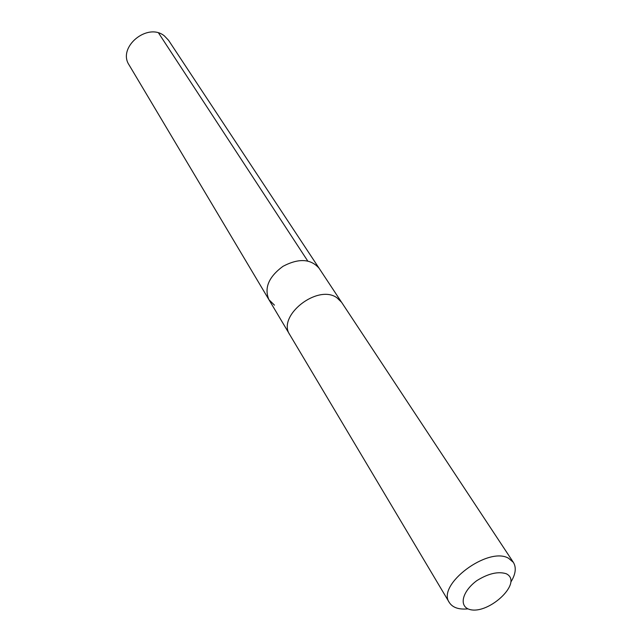 <?xml version="1.0" encoding="UTF-8"?>
<svg xmlns="http://www.w3.org/2000/svg" width="642" height="642" viewBox="0 0 642 642"><rect width="100%" height="100%" fill="white"/><g stroke="black" fill="none" stroke-linecap="round" stroke-linejoin="round"><path stroke-width="0.96" d="M274.455 305.151L268.934 299.694C264.006 288.017 268.677 276.903 282.953 266.342C298.666 258.084 310.704 258.71 319.074 268.22L168.541 40.277L164.392 35.92C147.644 21.972 117.053 47.331 129.13 65.019L268.934 299.694C264.006 288.017 268.677 276.903 282.953 266.342C298.666 258.084 310.704 258.71 319.074 268.22L341.263 301.82M510.944 581.901C515.695 574.084 516.505 567.584 513.383 562.392L341.6 302.302L336.946 297.784C317.686 283.644 276.598 316.081 289.831 334.795L449.352 602.573C452.674 607.645 458.878 609.748 467.978 608.865M513.383 562.392L508.6 558.283C488.177 545.973 436.223 585.006 449.352 602.573M506.161 573.699C497.983 571.219 488.169 573.555 476.717 580.705C463.139 590.809 459.014 604.427 467.858 608.817C486.299 617.139 524.418 582.487 506.161 573.699M307.703 260.957L158.59 33.023M289.542 334.281L268.934 299.694"/></g></svg>
